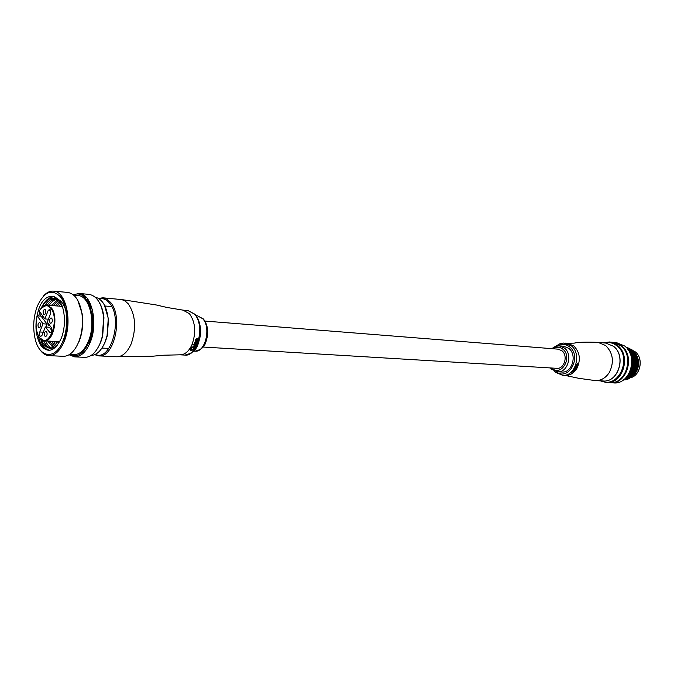 <?xml version="1.0" encoding="UTF-8"?>
<svg xmlns="http://www.w3.org/2000/svg" width="674" height="674" viewBox="0 0 674 674"><rect width="100%" height="100%" fill="white"/><g stroke="black" fill="none" stroke-linecap="round" stroke-linejoin="round"><path stroke-width="1.01" d="M204.913 321.068L558.139 349.166L561.964 350.792C568.351 355.636 564.315 369.251 556.8 368.324L203.101 347.034M193.724 349.275L190.969 350.135L193.851 348.433L194.424 348.559L193.564 349.09M190.498 348.905L191.104 348.188L191.576 348.492L190.498 348.905M193.489 347.38L195.072 347.649L193.489 347.38M194.5 345.981L193.05 346.765L193.076 347.523L191.138 347.674L192.907 347.346L192.899 346.579L194.348 345.796L195.907 346.065L194.348 345.796M192.958 345.088L193.522 344.616L192.815 344.675M194.07 344.717L193.868 345.181L193.91 344.532L196.454 344.861L193.91 344.532M195.376 343.327L196.951 343.597L195.376 343.327M196.185 341.676L194.828 342.603L194.382 343.942L194.668 342.417L196.024 341.491L197.575 341.769L196.024 341.491M195.645 339.797L195.645 340.774L195.485 339.603L196.732 338.525L198.35 338.761L196.901 338.719L195.485 339.603M196.682 340.825L196.429 339.688M195.645 340.774L196.698 339.292L197.137 341.095L198.046 340.26L198.35 338.761M197.718 340.092L197.086 340.496L197.069 339.308L197.718 340.092L197.229 340.547M195.536 343.513L195.14 342.788L197.575 341.769M194.382 343.942L196.766 344.094L196.951 343.597M193.868 345.181L196.244 345.332L196.454 344.861M192.975 344.861L193.522 344.616M193.649 347.565L193.337 346.942L195.907 346.065M191.298 347.86L195.072 347.649M190.969 350.135L191.576 348.492M190.658 349.09L190.582 350.463L191.298 350.657L194.036 349.368L194.424 348.559M42.85 316.241L37.188 315.895L42.976 323.79L39.774 331.979C39.168 334.363 39.496 335.863 40.769 336.461L42.125 335.172L45.343 326.974L50.154 332.872C51.881 331.928 52.269 330.134 51.308 327.513L47.247 322.105L50.491 313.831L50.255 309.796L49.514 309.332L48.098 310.672L44.872 318.928L39.193 311M43.591 314.286L44.273 314.707C45.857 313.84 46.22 312.197 45.343 309.787L44.669 309.366C43.085 310.225 42.723 311.868 43.591 314.286M38.46 327.454L39.151 327.893C40.71 327.025 41.055 325.399 40.196 322.998L39.513 322.568C37.955 323.427 37.601 325.062 38.46 327.454M44.872 336.132L45.579 336.579C47.155 335.711 47.5 334.068 46.632 331.659L45.925 331.212C44.349 332.08 43.995 333.723 44.872 336.132M50.07 322.897L50.769 323.335C52.378 322.458 52.732 320.807 51.847 318.381L51.157 317.943C49.547 318.819 49.185 320.47 50.07 322.897M49.783 325.483L48.958 325.904L48.258 325.466L47.778 322.812M43.246 316.763L42.302 317.277L41.569 316.822L47.003 324.068L45.849 327.008M42.976 323.79L47.003 324.068M48.393 319.19L44.872 318.928M45.343 326.974L49.379 327.244L51.822 330.513M48.991 355.628L63.322 356.319C69.439 356.293 74.544 351.558 78.631 342.114L80.316 337.194C82.43 329.485 82.978 321.667 81.958 313.739C79.768 300.815 75.041 293.712 67.779 292.432L53.499 291.126C65.985 291.168 72.716 321.616 64.232 341.271C60.155 350.809 55.074 355.594 48.991 355.628C45.326 355.375 42.15 353.159 39.454 348.98M37.23 306.375L37.188 306.485C33.489 316.831 32.748 327.387 34.981 338.154C39.041 358.282 55.613 360.472 63.044 340.724C68.807 326.57 67.493 305.676 60.374 296.754C51.788 288.413 44.071 291.615 37.23 306.375M74.662 356.866L84.688 357.355C90.864 357.33 96.003 352.671 100.106 343.369L102.33 336.486L103.661 317.496C101.757 303.561 96.904 295.852 89.094 294.386L79.094 293.468C91.715 293.544 98.564 323.478 90.038 342.78C85.935 352.148 80.813 356.841 74.662 356.866L69.085 354.777M69.456 354.549C76.937 358.164 83.407 354.061 88.875 342.24C98.631 320.335 87.679 287.613 73.609 295.043M91.1 355.468C96.635 355.105 101.235 350.775 104.891 342.485L107.056 335.711L108.228 318.92C106.618 306.198 102.263 298.936 95.177 297.141M53.297 344.262L52.193 341.297M73.786 295.195L78.1 295.583C89.853 295.642 96.23 323.52 88.302 341.499C84.477 350.236 79.709 354.617 73.972 354.642L69.649 354.423M41.721 307.361C47.829 296.897 54.139 295.448 60.66 303.014M38.924 308.625C45.259 290.688 60.946 292.802 63.853 312.93C65.016 320.563 64.493 328.078 62.278 335.475L61.258 338.34C54.998 351.095 48.267 353.597 41.072 345.846C35.065 335.458 34.349 323.048 38.924 308.625M66.237 306.114L63.407 302.003M56.06 298.868C52.909 299.231 49.986 301.329 47.315 305.17M44.939 305.347C48.09 300.663 51.553 298.439 55.344 298.675L55.706 298.717M58.25 299.517C66.76 303.165 70.349 324 65.041 337.379L63.474 340.918M57.652 299.82L51.275 305.491M49.151 305.314C51.477 301.96 54.013 299.93 56.751 299.231M62.421 299.955L64.645 301.556M59.388 301.396L55.217 305.811M53.103 305.642L58.453 300.469M64.19 301.16L63.297 301.741M61.039 303.747L59.135 306.131M57.029 305.962L60.18 302.356M62.758 300.612L63.188 300.41M65.429 303.561L64.999 304.008M60.938 306.282L61.713 305.229M64.047 302.727L64.856 302.07M89.246 342.417L90.813 338.955C93.821 330.344 94.133 321.633 91.757 312.82M90.468 303.966L88.227 302.289M89.507 304.993L92.456 309.956M88.126 302.104L88.867 301.91M87.999 301.876L88.513 301.784M87.831 301.581L89.667 302.264M43.776 340.766C45.647 345.155 48.14 347.674 51.266 348.332M41.4 339.721C43.658 345.113 46.691 347.986 50.508 348.34L54.215 347.54L57.77 344.81M40.533 316.072L41.114 313.916M47.761 341.036L53.347 347.902M52.227 348.214C49.497 347.253 47.298 344.818 45.63 340.909M51.721 341.263L55.453 346.824M54.316 347.489L49.59 341.145M55.647 341.491L57.585 345.004M56.431 346.082L53.532 341.373M58.512 343.732L57.459 341.6M40.726 339.165C42.437 345.577 45.158 349.208 48.899 350.042C43.734 349.275 40.17 344.465 38.199 335.61M38.679 315.929L39.758 312.113M104.352 304.909L108.506 319.198L107.368 335.475L105.27 342.038M84.755 297.546L86.011 297.049M87.746 299.113L86.938 299.728M83.829 296.712L85.017 296.122M99.466 302.677C101.816 306.754 103.307 311.792 103.948 317.791L102.659 336.242L100.493 342.923M73.281 294.765L79.094 293.468M83.972 295.313L82.784 295.937M60.837 297.386L61.873 296.602M60.205 296.543L61.199 295.734M77.729 300.225L82.27 314.101C83.264 321.801 82.734 329.392 80.678 336.882L79.043 341.659M43.128 296.383C46.38 292.617 49.834 290.865 53.499 291.126M60.374 294.791L59.379 295.591M41.468 307.622C45.133 300.174 49.547 296.577 54.712 296.83M65.429 308.187C68.756 319.569 68.184 330.521 63.718 341.036M47.273 347.363L43.456 340.699M52.395 298.995L55.782 297.411M61.14 297.824L63.55 299.29M56.338 299.349L56.902 298.978M60.946 297.537L62.505 297.512M61.772 298.809L62.994 298.304M88.294 302.415L91.748 307.411M87.443 299.846L88.496 300.216M86.904 300.132L88.294 299.905M90.181 303.325L89.575 303.19M568.839 348.399L563.717 346.225L559.344 345.863L564.475 348.045C573.127 354.575 567.693 373 557.533 371.77L561.914 372.014C572.058 373.244 577.483 354.903 568.839 348.399M577.66 363.707L575.984 365.763L577.492 363.564L577.938 363.8L577.492 363.564M577.458 365.763L577.744 365.182L577.458 365.763M575.916 366.336L577.576 366.319L575.756 366.201M576.017 367.675L574.973 367.844L575.857 367.541M574.829 368.518L576.059 368.594L574.669 368.383M574.299 369.36L575.529 369.436L574.138 369.226M574.189 370.506L573.245 370.759L574.029 370.371M573.271 371.13L571.628 372.124L573.111 370.986M573.33 371.585L573.978 371.29L573.33 371.585M571.796 372.267L573.978 371.29M573.498 371.728L572.892 372.023L573.38 371.155M572.538 372.006L573.094 371.425L572.453 371.938M574.08 369.672L574.838 370.161M573.245 370.759L574.956 370.27L575.529 369.436M574.627 368.847L576.059 368.594M576.447 368.577L576.144 368.998L576.489 368.594M575.756 366.707L576.599 367.263M575.133 367.97L577.736 366.454M576.144 365.898L577.559 364.112L577.904 365.316M577.618 365.898L577.938 363.8M628.623 349.326L629.516 349.545L628.623 349.326M629.786 349.629L632.254 350.775L629.786 349.629M632.734 351.087L633.434 351.609C640.738 357.009 640.022 371.298 632.204 376.067C640.022 371.298 640.738 357.009 633.434 351.609L632.734 351.087M610.509 382.756L613.728 382.908C630.089 384.744 638.682 356.116 624.663 346.006L616.541 342.645L613.332 342.35L621.462 345.72C635.498 355.864 626.887 384.593 610.509 382.756L610.113 382.731M601.402 380.903C618.513 389.294 632.768 357.439 616.853 345.804C612.944 342.763 608.673 341.802 604.056 342.914M602.952 342.813L609.304 341.979L617.451 345.366C631.504 355.543 622.869 384.407 606.465 382.562L600.29 380.844M632.465 375.797C639.727 367.01 639.634 358.408 632.195 349.983L626.871 347.337M609.304 341.979L612.54 342.274L620.678 345.652C634.723 355.796 626.104 384.559 609.717 382.714L606.465 382.562M625.068 378.594C635.329 374.407 637.183 356.066 627.865 349.326L627.755 349.242M624.857 378.788C635.397 374.921 637.537 356.192 628.058 349.343L627.536 348.947M623.905 379.572C635.809 377.853 639.887 356.934 629.406 349.461L626.458 347.674M623.821 379.639C635.868 378.198 640.207 357.026 629.6 349.477L626.357 347.565M623.484 379.892C636.315 380.288 642.297 357.633 630.94 349.587L625.893 347.102M623.458 379.9C636.391 380.549 642.575 357.717 631.134 349.604L625.86 347.059M628.101 375.039C632.937 368.821 633.745 361.946 630.519 354.406M627.519 375.865C633.341 369.125 634.192 361.584 630.064 353.26M628.244 349.494L629.71 350.076M628.783 350.766L629.651 351.028M630.274 351.264L632.136 352.291M634.74 371.677L630.653 375.999M627.098 355.864C628.53 361.129 628.168 366.268 626.02 371.29M630.594 376.05C637.806 368.627 638.303 360.607 632.086 351.988M631.277 351.23L627.713 349.073M629.036 375.991C636.281 368.535 636.778 360.489 630.527 351.836M629.718 351.078L628.32 350.033M627.502 375.898C634.461 368.939 635.194 361.146 629.718 352.502M631.311 367.473L631.883 362.637M629.39 377.103C638.362 372.756 639.407 356.453 630.957 350.707M630.342 350.269L627.494 348.896M627.831 377.027C636.846 372.688 637.89 356.302 629.406 350.556M628.791 350.126L628.084 349.696M627.014 376.522C635.093 369.175 635.852 360.885 629.28 351.643M629.836 371.905C632.397 367.406 632.92 362.629 631.412 357.565M116.619 356.765C122.441 356.757 127.268 352.51 131.11 344.035C136.544 328.272 135.6 314.876 128.287 303.864L125.204 301.067L121.8 299.593L102.869 297.807L106.871 299.138L110.477 302.314C123.494 316.35 114.218 358.223 98.808 355.872L116.619 356.765L152.619 356.217L163.799 355.215L179.899 354.819C184.743 354.836 188.737 351.533 191.896 344.911C196.319 332.695 195.494 322.282 189.428 313.68L183.016 310.133L188.012 310.571L194.432 314.101C205.309 324.978 197.777 356.95 184.903 355.08L179.899 354.819M202.663 318.659L197.474 315.828L203.287 318.878C206.876 323.259 208.258 329.055 207.44 336.25C205.612 342.628 205.688 348.719 195.005 351.188C205.334 352.687 211.366 327.345 202.663 318.659M95.329 354.381C110.949 362.233 123.291 318.035 109.424 302.98C106.374 299.382 102.97 297.992 99.213 298.809M37.205 316.055C35.2 324.691 35.933 331.827 39.429 337.463C48.191 350.699 60.441 319.855 50.845 308.288C46.801 303.898 42.883 304.875 39.084 311.211M41.24 308.06L46.91 305.137L51.401 307.942C58.874 316.62 53.364 342.291 44.417 340.842L39.682 337.859M50.719 310.874L48.098 310.672M43.094 316.932L41.569 316.822M50.98 332.493L49.379 332.392M43.296 332.198L39.774 331.979M564.913 343.083L567.516 343.302L573.86 345.998C579.943 352.308 580.937 359.806 576.843 368.493C573.886 373.202 570.027 375.511 565.267 375.435L562.664 375.3C575.326 376.8 582.075 353.875 571.274 345.779L563.565 343.049L559.572 343.909L555.856 346.242M567.516 343.302L574.206 343.125C578.494 342.139 586.447 341.887 598.065 342.375L605.707 345.568C613.129 353.092 614.351 362.022 609.372 372.377C605.8 377.946 601.141 380.684 595.395 380.599L578.831 378.325L565.267 375.435M551.661 368.012L551.888 368.215C561.282 377.137 573.001 357.094 562.891 349.199C559.706 346.748 556.412 346.604 553.009 348.761M613.416 346.242L605.791 343.074L613.492 346.267C626.635 355.821 618.547 382.722 603.146 380.987C618.446 382.731 626.517 355.771 613.416 346.242M556.092 371.568C568.241 382.032 582.395 356.731 569.69 346.933C565.958 344.026 562.023 343.673 557.895 345.855M630.047 377.811C640.469 376.075 643.956 358.164 635.102 351.744L631.26 349.713L635.135 351.752C644.024 358.18 640.494 376.109 630.038 377.819M630.999 349.637L629.423 349.334L630.99 349.629M197.474 315.828L196.21 315.727M102.869 297.807L98.573 298.397M188.012 310.571L195.072 314.32C199.555 319.864 201.265 327.235 200.203 336.427C197.945 344.574 197.634 352.232 184.903 355.08M120.629 299.408L156.2 304.951L167.127 307.496L183.016 310.133M94.638 354.692L98.808 355.872M195.005 351.188L193.733 351.112M62.16 306.384L46.91 305.137C45.487 304.008 42.883 305.979 39.084 311.043M39.496 337.792L44.417 340.842L59.691 341.726M39.421 337.682C35.882 331.937 35.132 324.7 37.171 315.971M111.412 306.544L104.9 305.988M108.48 348.416L101.959 348.062M559.344 345.863L555.342 346.419L551.77 348.66M550.422 367.937L551.762 369.344M555.561 372.36L562.664 375.3M598.065 342.375L605.791 343.074M595.395 380.599L603.146 380.987M555.494 372.292L554.095 370.885M551.837 369.403L557.533 371.77M628.446 349.25L629.162 349.309"/></g></svg>

